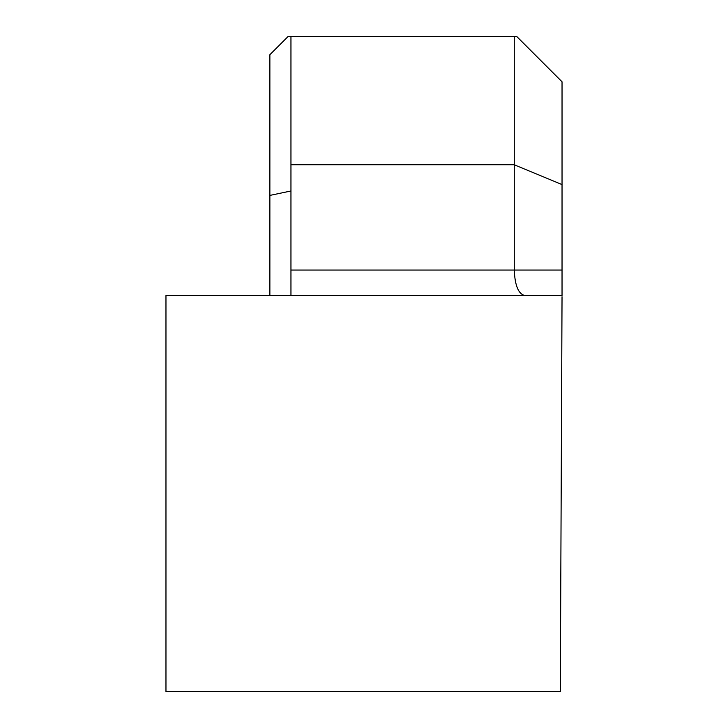 <?xml version="1.0" encoding="UTF-8"?>
<svg xmlns="http://www.w3.org/2000/svg" width="728" height="728" viewBox="0 0 728 728"><rect width="100%" height="100%" fill="white"/><g stroke="black" fill="none" stroke-linecap="round" stroke-linejoin="round"><path stroke-width="1.09" d="M290.954 295.532L290.954 36.4L516.653 36.4L562.034 81.782L562.034 295.532L562.034 270.061L514.268 270.061C514.905 285.503 518.418 293.994 524.815 295.532M562.034 296.733L560.305 691.6L165.966 691.6L165.966 295.532L562.034 295.532M269.87 295.532L269.87 54.709L288.179 36.4L290.954 36.4M562.034 184.575L514.268 164.792L514.268 270.061L290.954 270.061M514.268 36.4L514.268 164.792L290.954 164.792M269.87 195.413L290.954 190.982"/></g></svg>
